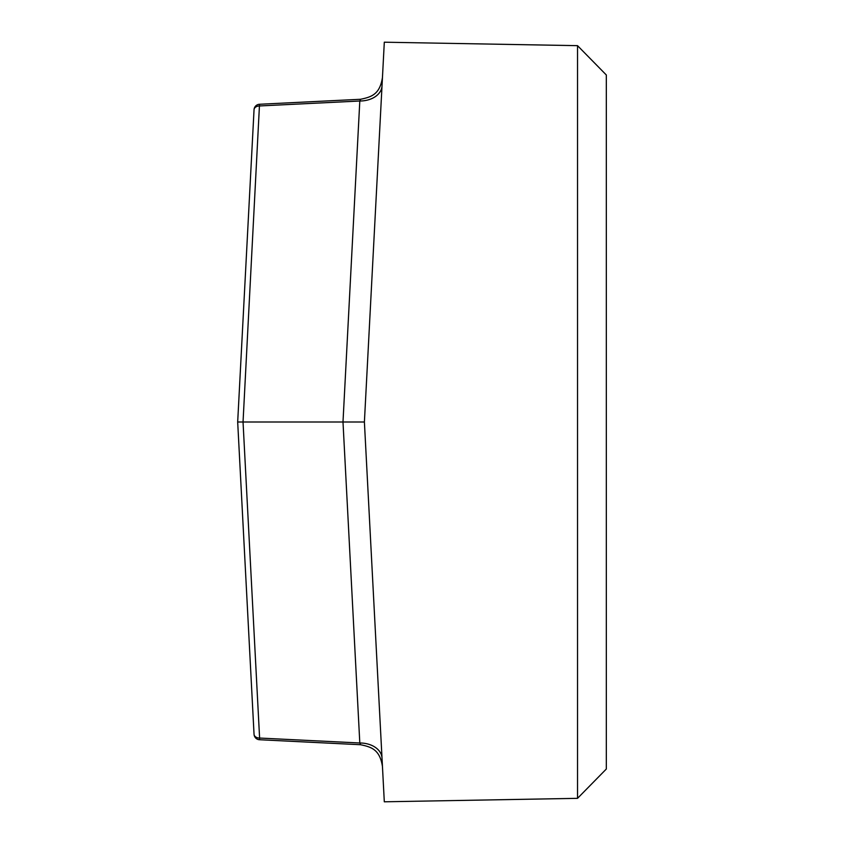 <?xml version="1.0" encoding="UTF-8"?>
<svg xmlns="http://www.w3.org/2000/svg" width="844" height="844" viewBox="0 0 844 844"><rect width="100%" height="100%" fill="white"/><g stroke="black" fill="none" stroke-linecap="round" stroke-linejoin="round"><path stroke-width="1.27" d="M577.528 798.34L606.319 769.021L606.319 74.979L577.528 45.66L577.528 798.34L384.305 801.8L364.397 422L384.305 42.2L577.528 45.66M259.519 104.266L360.588 99.275L359.808 101.006L259.604 105.954A5.76 4.062 -177 0 0 254.044 109.72L237.681 422L243.04 422L259.519 104.266A5.76 5.76 0 0 0 254.044 109.72M237.681 422L254.044 734.28A5.76 4.062 -3 0 0 259.604 738.046L243.04 422L364.397 422M382.015 85.93A23.041 16.258 -177 0 1 359.808 101.006L342.991 422L359.808 742.994L360.588 744.724C371.065 746.94 379.832 749.303 382.459 766.531M254.044 734.28A5.76 5.76 0 0 0 259.519 739.734L259.604 738.046L359.808 742.994A23.041 16.258 177 0 1 382.015 758.07M259.519 739.734L360.588 744.724M360.588 99.275C371.065 97.06 379.832 94.697 382.459 77.469"/></g></svg>
